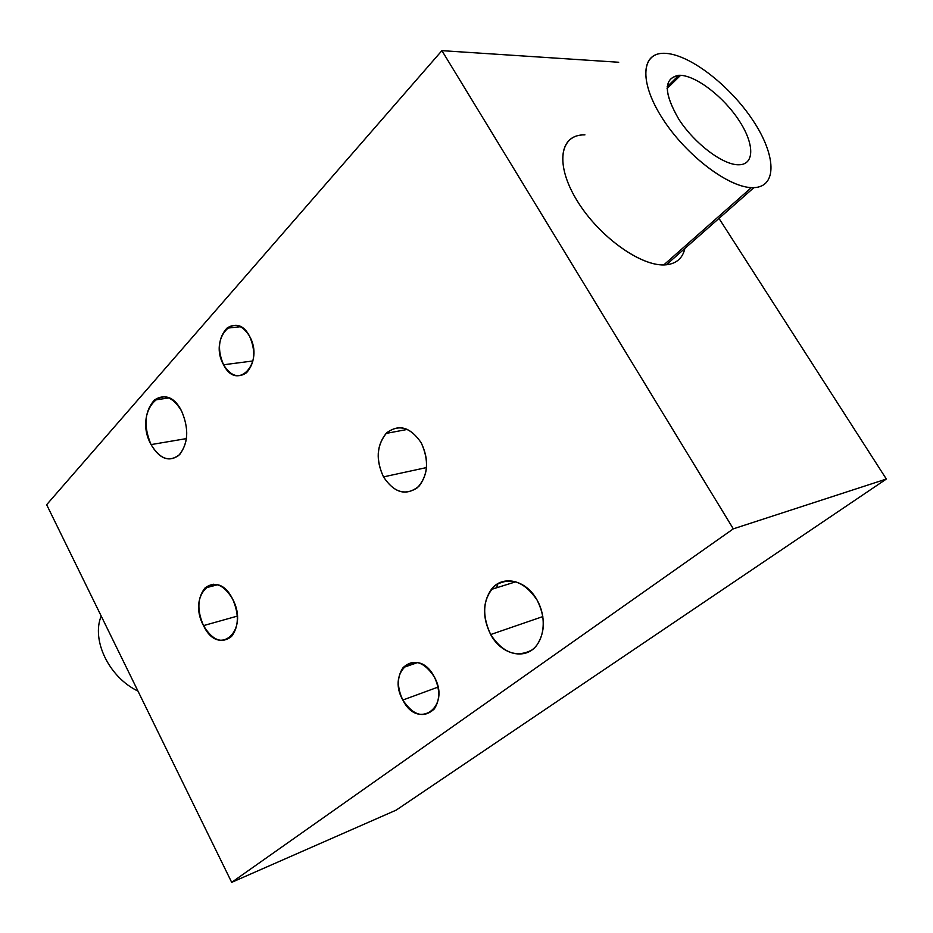 <?xml version="1.0" encoding="UTF-8"?>
<svg xmlns="http://www.w3.org/2000/svg" width="933" height="933" viewBox="0 0 933 933"><rect width="100%" height="100%" fill="white"/><g stroke="black" fill="none" stroke-linecap="round" stroke-linejoin="round"><path stroke-width="1.4" d="M396.152 810.136L886.35 479.037L718.981 218.392L886.35 479.037L733.315 528.848L886.35 479.037L396.152 810.136L231.687 882.35L46.65 504.706L441.904 50.65L618.719 62.254L441.904 50.65L733.315 528.848L231.687 882.35L396.152 810.136M581.166 135.063C558.599 137.128 556.045 167.334 577.854 201.901C599.359 236.492 639.688 265.648 663.771 264.914L666.349 264.785L753.899 187.638L666.349 264.785C676.518 263.596 682.699 258.149 684.857 248.47C682.699 258.149 676.518 263.596 666.349 264.785C642.44 267.596 599.452 237.309 577.282 200.992C554.738 164.686 559.543 134.165 584.921 134.877M46.65 504.706L231.687 882.35L733.315 528.848L441.904 50.65L46.65 504.706M151.053 444.598C133.081 412.409 164.301 376.396 181.573 410.998C188.921 428.165 188.338 442.639 179.812 454.394C169.631 462.593 160.044 459.328 151.053 444.598L186.472 438.592L151.053 444.598C159.473 458.779 168.698 462.406 178.716 455.467C188.338 444.061 189.294 429.238 181.573 410.998C173.176 397.178 164.126 393.528 154.412 400.047C144.487 411.36 143.367 426.218 151.053 444.598M490.665 634.545C481.358 614.299 482.944 597.89 495.435 585.318C510.398 576.582 524.264 581.469 537.035 599.966C547.1 617.448 544.522 641.169 531.798 650.044C516.497 658.022 502.782 652.855 490.665 634.545L542.843 616.573L490.665 634.545C501.406 655.024 526.084 660.821 537.233 644.61C545.455 631.501 545.385 616.62 537.035 599.966C526.037 579.65 502.187 574.6 491.283 589.458C482.513 602.508 482.314 617.541 490.665 634.545M203.522 625.611C186.775 595.009 216.549 566.354 232.574 598.963C249.776 630.836 218.649 658.045 203.522 625.611L237.297 616.118L203.522 625.611C212.444 640.423 221.786 644.027 231.547 636.446C238.883 626.661 239.221 614.159 232.574 598.963C223.663 584.443 214.45 580.804 204.945 588.047C197.376 597.761 196.91 610.287 203.522 625.611M383.498 476.891C375.591 459.514 376.71 444.784 386.857 432.69C399.056 423.874 410.497 427.221 421.18 442.743C429.343 460.692 428.119 475.655 417.494 487.656C405.039 495.913 393.703 492.321 383.498 476.891L426.544 467.561L383.498 476.891C394.624 493.452 406.531 496.461 419.232 485.941C428.375 473.696 429.028 459.293 421.18 442.743C410.1 426.661 398.403 423.547 386.11 433.425C376.524 445.601 375.661 460.086 383.498 476.891M223.57 364.768C208.665 339.111 235.373 308.648 249.543 336.172C264.785 362.797 237.029 392.268 223.57 364.768L252.96 360.966L223.57 364.768C230.474 375.894 238.148 378.53 246.592 372.675C254.931 363.03 255.922 350.866 249.543 336.172C242.662 325.302 235.116 322.631 226.894 328.183C218.322 337.758 217.214 349.945 223.57 364.768M402.846 700.042C386.005 670.92 418.217 645.776 434.183 676.67C451.432 706.899 417.926 730.749 402.846 700.042L437.997 687.108L402.846 700.042C413.226 715.611 423.71 718.585 434.288 708.963C440.178 699.867 440.143 689.102 434.183 676.67C423.792 661.392 413.436 658.371 403.114 667.585C396.991 676.635 396.898 687.458 402.846 700.042M753.899 187.638C777.551 186.822 776.023 155.018 753.106 120.649C730.504 86.268 690.98 55.234 666.314 53.403L662.64 53.333C640.551 53.904 639.7 83.725 663.176 119.541C686.361 155.344 727.787 186.903 751.38 187.615L753.899 187.638C777.551 186.822 776.023 155.018 753.106 120.649C730.504 86.268 690.98 55.234 666.314 53.403C641.321 51.023 638.265 81.019 662.558 118.596C686.501 156.173 730.609 189.014 753.899 187.638M738.983 164.779C723.297 165.328 694.432 143.624 678.629 118.957C663.001 91.446 663.655 76.891 680.6 75.305C696.904 76.179 723.728 97.079 738.936 120.322C754.365 143.577 754.914 164.605 738.983 164.779C754.914 164.605 754.365 143.577 738.936 120.322C723.728 97.079 696.904 76.179 680.6 75.305L678.827 75.27C663.445 78.185 663.515 92.95 679.037 119.576C694.584 143.484 722.27 164.5 738.003 164.779L738.983 164.779M667.06 88.577L680.6 75.305L667.06 88.577M137.967 691.085C109.091 677.358 91.142 640.108 101.207 616.06C91.142 640.108 109.091 677.358 137.967 691.085M214.835 585.481L213.61 584.221L214.835 585.481M497.756 583.743L496.729 587.755M168.861 397.959L154.412 400.047M515.832 581.772L491.283 589.458M204.945 588.047L217.576 584.769M386.11 433.425L407.429 429.402M226.894 328.183L240.516 326.713M403.114 667.585L417.634 662.558M663.771 264.914L751.38 187.615M667.118 86.769L678.827 75.27"/></g></svg>
